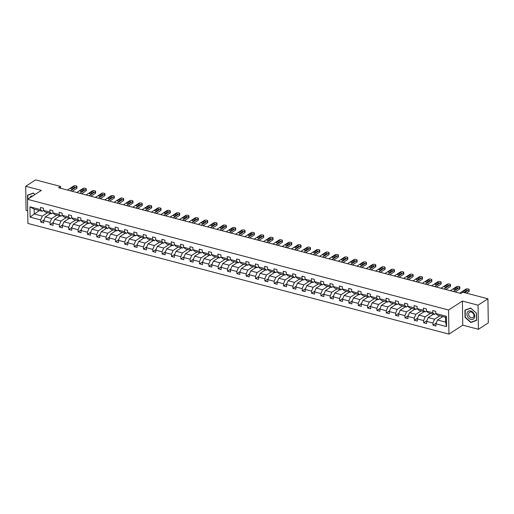 <?xml version="1.0" encoding="UTF-8"?>
<svg xmlns="http://www.w3.org/2000/svg" width="514" height="514" viewBox="0 0 514 514"><rect width="100%" height="100%" fill="white"/><g stroke="black" fill="none" stroke-linecap="round" stroke-linejoin="round"><path stroke-width="0.77" d="M478.425 329.288L478.046 305.181L462.388 301.063L462.767 325.176L478.425 329.288L488.3 322.908L487.921 298.795L462.928 292.228L460.949 293.5L58.596 187.732L60.568 186.46L35.575 179.887L25.7 186.274L26.079 210.38L27.705 210.811M462.767 325.176L448.94 334.113L27.904 223.436L27.525 199.323L448.561 310L448.94 334.113M478.046 305.181L487.921 298.795M442.83 316.592L437.549 320.004L445.625 322.13L446.525 326.602L435.93 323.814L435.962 325.998L432.968 325.208L436.232 323.1M437.549 320.004L435.93 323.814M433.488 314.138L428.207 317.549L434.555 319.22L432.936 323.03L432.968 325.208M432.936 323.03L426.588 321.359L426.626 323.544L423.632 322.753L426.89 320.646M424.153 311.683L418.865 315.095L425.213 316.765L423.6 320.569L423.632 322.753M423.6 320.569L417.252 318.905L417.284 321.089L414.29 320.299L417.554 318.192M414.811 309.229L409.529 312.64L415.877 314.305L414.258 318.115L414.29 320.299M414.258 318.115L407.91 316.451L407.949 318.629L404.955 317.845L408.212 315.737M405.475 306.768L400.188 310.186L406.535 311.85L404.916 315.66L404.955 317.845M404.916 315.66L398.575 313.996L398.607 316.174L395.613 315.39L398.877 313.283M396.133 304.314L390.852 307.732L397.2 309.396L395.581 313.206L395.613 315.39M395.581 313.206L389.233 311.535L389.271 313.72L386.277 312.936L389.535 310.829M386.791 301.859L381.51 305.277L387.858 306.942L386.239 310.752L386.277 312.936M386.239 310.752L379.897 309.081L379.93 311.266L376.935 310.482L380.199 308.374M377.456 299.405L372.175 302.817L378.516 304.487L376.903 308.297L376.935 310.482M376.903 308.297L370.555 306.627L370.594 308.811L367.6 308.027L370.857 305.92M368.114 296.951L362.833 300.362L369.18 302.033L367.561 305.843L367.6 308.027M367.561 305.843L361.22 304.172L361.252 306.357L358.258 305.573L361.522 303.466M358.778 294.496L353.497 297.908L359.839 299.578L358.226 303.388L358.258 305.573M358.226 303.388L351.878 301.718L351.91 303.902L348.922 303.112L352.18 301.005M349.436 292.042L344.155 295.454L350.503 297.124L348.884 300.934L348.922 303.112M348.884 300.934L342.542 299.264L342.575 301.448L339.581 300.658L342.844 298.55M340.101 289.588L334.82 292.999L341.161 294.67L339.548 298.48L339.581 300.658M339.548 298.48L333.2 296.809L333.233 298.994L330.239 298.204L333.502 296.096M330.759 287.133L325.478 290.545L331.826 292.215L330.206 296.019L330.239 298.204M330.206 296.019L323.859 294.355L323.897 296.539L320.903 295.749L324.161 293.642M321.423 284.679L316.136 288.091L322.484 289.755L320.871 293.565L320.903 295.749M320.871 293.565L314.523 291.901L314.555 294.079L311.561 293.295L314.825 291.187M312.082 282.218L306.8 285.636L313.148 287.3L311.529 291.11L311.561 293.295M311.529 291.11L305.181 289.446L305.22 291.624L302.226 290.84L305.483 288.733M302.746 279.764L297.458 283.182L303.806 284.846L302.187 288.656L302.226 290.84M302.187 288.656L295.846 286.992L295.878 289.17L292.884 288.386L296.148 286.279M293.404 277.309L288.123 280.728L294.471 282.392L292.851 286.202L292.884 288.386M292.851 286.202L286.504 284.531L286.542 286.716L283.548 285.932L286.806 283.824M284.062 274.855L278.781 278.267L285.129 279.937L283.51 283.747L283.548 285.932M283.51 283.747L277.168 282.077L277.2 284.261L274.206 283.477L277.47 281.37M274.727 272.401L269.445 275.812L275.787 277.483L274.174 281.293L274.206 283.477M274.174 281.293L267.826 279.622L267.865 281.807L264.871 281.023L268.128 278.916M265.385 269.946L260.103 273.358L266.451 275.029L264.832 278.839L264.871 281.023M264.832 278.839L258.491 277.168L258.523 279.353L255.529 278.562L258.793 276.455M256.049 267.492L250.768 270.904L257.109 272.574L255.497 276.384L255.529 278.562M255.497 276.384L249.149 274.714L249.181 276.898L246.193 276.108L249.451 274.001M246.707 265.038L241.426 268.449L247.774 270.12L246.155 273.93L246.193 276.108M246.155 273.93L239.813 272.259L239.845 274.444L236.851 273.654L240.115 271.546M237.372 262.583L232.09 265.995L238.432 267.666L236.819 271.469L236.851 273.654M236.819 271.469L230.471 269.805L230.503 271.99L227.509 271.199L230.773 269.092M228.03 260.129L222.748 263.541L229.096 265.205L227.477 269.015L227.509 271.199M227.477 269.015L221.129 267.351L221.168 269.535L218.174 268.745L221.431 266.637M218.694 257.668L213.413 261.086L219.754 262.75L218.142 266.56L218.174 268.745M218.142 266.56L211.794 264.896L211.826 267.074L208.832 266.291L212.096 264.183M209.352 255.214L204.071 258.632L210.419 260.296L208.8 264.106L208.832 266.291M208.8 264.106L202.452 262.442L202.49 264.62L199.496 263.836L202.754 261.729M200.017 252.759L194.729 256.178L201.077 257.842L199.464 261.652L199.496 263.836M199.464 261.652L193.116 259.981L193.148 262.166L190.154 261.382L193.418 259.274M190.675 250.305L185.393 253.717L191.741 255.387L190.122 259.197L190.154 261.382M190.122 259.197L183.774 257.527L183.813 259.711L180.819 258.928L184.076 256.82M181.333 247.851L176.051 251.262L182.399 252.933L180.78 256.743L180.819 258.928M180.78 256.743L174.439 255.072L174.471 257.257L171.477 256.473L174.741 254.366M171.997 245.396L166.716 248.808L173.057 250.479L171.445 254.289L171.477 256.473M171.445 254.289L165.097 252.618L165.135 254.803L162.141 254.012L165.399 251.905M162.655 242.942L157.374 246.354L163.722 248.024L162.103 251.834L162.141 254.012M162.103 251.834L155.761 250.164L155.793 252.348L152.799 251.558L156.063 249.451M153.32 240.488L148.038 243.899L154.38 245.57L152.767 249.38L152.799 251.558M152.767 249.38L146.419 247.709L146.451 249.894L143.464 249.104L146.721 246.996M143.978 238.033L138.696 241.445L145.044 243.116L143.425 246.919L143.464 249.104M143.425 246.919L137.084 245.255L137.116 247.44L134.122 246.649L137.386 244.542M134.642 235.579L129.361 238.991L135.702 240.661L134.09 244.465L134.122 246.649M134.09 244.465L127.742 242.801L127.774 244.985L124.78 244.195L128.044 242.088M125.3 233.118L120.019 236.536L126.367 238.2L124.748 242.01L124.78 244.195M124.748 242.01L118.4 240.346L118.438 242.524L115.444 241.741L118.702 239.633M115.965 230.664L110.683 234.082L117.025 235.746L115.412 239.556L115.444 241.741M115.412 239.556L109.064 237.892L109.097 240.07L106.102 239.286L109.366 237.179M106.623 228.21L101.342 231.628L107.689 233.292L106.07 237.102L106.102 239.286M106.07 237.102L99.722 235.431L99.761 237.616L96.767 236.832L100.024 234.725M97.287 225.755L92 229.167L98.347 230.837L96.735 234.647L96.767 236.832M96.735 234.647L90.387 232.977L90.419 235.161L87.425 234.378L90.689 232.27M87.945 223.301L82.664 226.713L89.012 228.383L87.393 232.193L87.425 234.378M87.393 232.193L81.045 230.523L81.084 232.707L78.089 231.923L81.347 229.816M78.61 220.847L73.322 224.258L79.67 225.929L78.051 229.739L78.089 231.923M78.051 229.739L71.709 228.068L71.742 230.253L68.748 229.462L72.011 227.361M69.268 218.392L63.987 221.804L70.328 223.474L68.715 227.284L68.748 229.462M68.715 227.284L62.367 225.614L62.406 227.798L59.412 227.008L62.669 224.901M59.926 215.938L54.645 219.349L60.993 221.02L59.373 224.83L59.412 227.008M59.373 224.83L53.032 223.16L53.064 225.344L50.07 224.554L53.334 222.446M50.59 213.483L45.309 216.895L51.651 218.566L50.038 222.376L50.07 224.554M50.038 222.376L43.69 220.705L43.722 222.89L40.734 222.099L43.992 219.992M39.514 210.573L34.232 213.985L42.315 216.111L40.696 219.915L40.734 222.099M40.696 219.915L30.101 217.133L29.941 206.834L40.535 209.622L40.503 207.438L43.497 208.228L43.529 210.406L49.877 212.076L49.839 209.892L52.833 210.682L52.871 212.867L59.213 214.531L59.181 212.346L62.175 213.137L62.207 215.321L68.555 216.985L68.516 214.801L71.51 215.591L71.549 217.775L77.89 219.439L77.858 217.261L80.852 218.045L80.884 220.23L87.232 221.894L87.194 219.716L90.188 220.5L90.226 222.684L96.568 224.355L96.536 222.17L99.53 222.954L99.562 225.138L105.91 226.809L105.878 224.624L108.865 225.408L108.904 227.593L115.245 229.263L115.213 227.079L118.207 227.863L118.239 230.047L124.587 231.718L124.555 229.533L127.549 230.323L127.581 232.501L133.929 234.172L133.891 231.987L136.885 232.778L136.917 234.956L143.265 236.626L143.233 234.442L146.227 235.232L146.259 237.41L152.607 239.081L152.568 236.896L155.562 237.686L155.594 239.871L161.942 241.535L161.91 239.351L164.904 240.141L164.936 242.325L171.284 243.989L171.246 241.811L174.24 242.595L174.278 244.78L180.62 246.444L180.587 244.266L183.582 245.049L183.614 247.234L189.962 248.904L189.923 246.72L192.917 247.504L192.956 249.688L199.297 251.359L199.265 249.174L202.259 249.958L202.291 252.143L208.639 253.813L208.607 251.629L211.595 252.413L211.633 254.597L217.975 256.268L217.942 254.083L220.936 254.867L220.969 257.051L227.316 258.722L227.284 256.537L230.278 257.328L230.311 259.506L236.658 261.176L236.62 258.992L239.614 259.782L239.646 261.96L245.994 263.631L245.962 261.446L248.956 262.236L248.988 264.421L255.336 266.085L255.297 263.9L258.291 264.691L258.324 266.875L264.671 268.539L264.639 266.361L267.633 267.145L267.666 269.33L274.013 270.994L273.975 268.816L276.969 269.599L277.007 271.784L283.349 273.448L283.317 271.27L286.311 272.054L286.343 274.238L292.691 275.909L292.652 273.724L295.646 274.508L295.685 276.693L302.026 278.363L301.994 276.179L304.988 276.962L305.02 279.147L311.368 280.817L311.336 278.633L314.324 279.417L314.362 281.601L320.704 283.272L320.672 281.087L323.666 281.878L323.698 284.056L330.046 285.726L330.014 283.542L333.001 284.332L333.04 286.51L339.381 288.181L339.349 285.996L342.343 286.786L342.375 288.971L348.723 290.635L348.691 288.45L351.685 289.241L351.717 291.425L358.065 293.089L358.027 290.905L361.021 291.695L361.053 293.879L367.401 295.544L367.369 293.365L370.363 294.149L370.395 296.334L376.743 297.998L376.704 295.82L379.698 296.604L379.737 298.788L386.078 300.459L386.046 298.274L389.04 299.058L389.072 301.243L395.42 302.913L395.382 300.729L398.376 301.512L398.414 303.697L404.756 305.367L404.724 303.183L407.718 303.967L407.75 306.151L414.098 307.822L414.066 305.637L417.053 306.428L417.092 308.606L423.433 310.276L423.401 308.092L426.395 308.882L426.427 311.06L432.775 312.73L432.743 310.546L435.731 311.336L435.769 313.521L446.364 316.303L446.525 326.602M426.427 311.06L428.13 312.724L434.478 314.395L435.795 313.546M434.478 314.395L432.775 312.73M439.836 315.802L434.555 319.22M428.207 317.549L426.588 321.359M417.092 308.606L418.794 310.27L425.136 311.94L426.453 311.086M425.136 311.94L423.433 310.276M430.494 313.347L425.213 316.765M418.865 315.095L417.252 318.905M407.75 306.151L409.452 307.815L415.8 309.486L417.117 308.631M415.8 309.486L414.098 307.822M421.159 310.893L415.877 314.305M409.529 312.64L407.91 316.451M398.414 303.697L400.117 305.361L406.458 307.031L407.775 306.177M406.458 307.031L404.756 305.367M411.817 308.439L406.535 311.85M400.188 310.186L398.575 313.996M389.072 301.243L390.775 302.907L397.123 304.577L398.44 303.723M397.123 304.577L395.42 302.913M402.481 305.984L397.2 309.396M390.852 307.732L389.233 311.535M379.737 298.788L381.439 300.452L387.781 302.123L389.098 301.268M387.781 302.123L386.078 300.459M393.139 303.53L387.858 306.942M381.51 305.277L379.897 309.081M370.395 296.334L372.097 297.998L378.445 299.668L379.762 298.814M378.445 299.668L376.743 297.998M383.804 301.075L378.516 304.487M372.175 302.817L370.555 306.627M361.053 293.879L362.755 295.544L369.103 297.208L370.421 296.36M369.103 297.208L367.401 295.544M374.462 298.621L369.18 302.033M362.833 300.362L361.22 304.172M351.717 291.425L353.42 293.089L359.768 294.753L361.085 293.905M359.768 294.753L358.065 293.089M365.12 296.167L359.839 299.578M353.497 297.908L351.878 301.718M342.375 288.971L344.078 290.635L350.426 292.299L351.743 291.451M350.426 292.299L348.723 290.635M355.784 293.706L350.503 297.124M344.155 295.454L342.542 299.264M333.04 286.51L334.743 288.174L341.084 289.845L342.408 288.996M341.084 289.845L339.381 288.181M346.442 291.252L341.161 294.67M334.82 292.999L333.2 296.809M323.698 284.056L325.401 285.72L331.748 287.39L333.066 286.542M331.748 287.39L330.046 285.726M337.107 288.797L331.826 292.215M325.478 290.545L323.859 294.355M314.362 281.601L316.065 283.265L322.406 284.936L323.724 284.081M322.406 284.936L320.704 283.272M327.765 286.343L322.484 289.755M316.136 288.091L314.523 291.901M305.02 279.147L306.723 280.811L313.071 282.482L314.388 281.627M313.071 282.482L311.368 280.817M318.429 283.889L313.148 287.3M306.8 285.636L305.181 289.446M295.685 276.693L297.388 278.357L303.729 280.027L305.046 279.173M303.729 280.027L302.026 278.363M309.087 281.434L303.806 284.846M297.458 283.182L295.846 286.992M286.343 274.238L288.046 275.902L294.393 277.573L295.711 276.718M294.393 277.573L292.691 275.909M299.752 278.98L294.471 282.392M288.123 280.728L286.504 284.531M277.007 271.784L278.71 273.448L285.052 275.118L286.369 274.264M285.052 275.118L283.349 273.448M290.41 276.526L285.129 279.937M278.781 278.267L277.168 282.077M267.666 269.33L269.368 270.994L275.716 272.658L277.033 271.81M275.716 272.658L274.013 270.994M281.074 274.071L275.787 277.483M269.445 275.812L267.826 279.622M258.324 266.875L260.026 268.539L266.374 270.203L267.691 269.355M266.374 270.203L264.671 268.539M271.733 271.617L266.451 275.029M260.103 273.358L258.491 277.168M248.988 264.421L250.691 266.085L257.039 267.749L258.356 266.901M257.039 267.749L255.336 266.085M262.391 269.156L257.109 272.574M250.768 270.904L249.149 274.714M239.646 261.96L241.349 263.631L247.697 265.295L249.014 264.447M247.697 265.295L245.994 263.631M253.055 266.702L247.774 270.12M241.426 268.449L239.813 272.259M230.311 259.506L232.013 261.17L238.355 262.84L239.678 261.992M238.355 262.84L236.658 261.176M243.713 264.247L238.432 267.666M232.09 265.995L230.471 269.805M220.969 257.051L222.671 258.715L229.019 260.386L230.336 259.531M229.019 260.386L227.316 258.722M234.378 261.793L229.096 265.205M222.748 263.541L221.129 267.351M211.633 254.597L213.336 256.261L219.677 257.932L220.994 257.077M219.677 257.932L217.975 256.268M225.036 259.339L219.754 262.75M213.413 261.086L211.794 264.896M202.291 252.143L203.994 253.807L210.342 255.477L211.659 254.623M210.342 255.477L208.639 253.813M215.7 256.884L210.419 260.296M204.071 258.632L202.452 262.442M192.956 249.688L194.658 251.352L201 253.023L202.317 252.168M201 253.023L199.297 251.359M206.358 254.43L201.077 257.842M194.729 256.178L193.116 259.981M183.614 247.234L185.316 248.898L191.664 250.569L192.981 249.714M191.664 250.569L189.962 248.904M197.023 251.976L191.741 255.387M185.393 253.717L183.774 257.527M174.278 244.78L175.981 246.444L182.322 248.108L183.639 247.26M182.322 248.108L180.62 246.444M187.681 249.521L182.399 252.933M176.051 251.262L174.439 255.072M164.936 242.325L166.639 243.989L172.987 245.653L174.304 244.805M172.987 245.653L171.284 243.989M178.345 247.067L173.057 250.479M166.716 248.808L165.097 252.618M155.594 239.871L157.297 241.535L163.645 243.199L164.962 242.351M163.645 243.199L161.942 241.535M169.003 244.606L163.722 248.024M157.374 246.354L155.761 250.164M146.259 237.41L147.961 239.081L154.309 240.745L155.626 239.897M154.309 240.745L152.607 239.081M159.668 242.152L154.38 245.57M148.038 243.899L146.419 247.709M136.917 234.956L138.619 236.62L144.967 238.29L146.284 237.442M144.967 238.29L143.265 236.626M150.326 239.697L145.044 243.116M138.696 241.445L137.084 245.255M127.581 232.501L129.284 234.166L135.625 235.836L136.949 234.982M135.625 235.836L133.929 234.172M140.984 237.243L135.702 240.661M129.361 238.991L127.742 242.801M118.239 230.047L119.942 231.711L126.29 233.382L127.607 232.527M126.29 233.382L124.587 231.718M131.648 234.789L126.367 238.2M120.019 236.536L118.4 240.346M108.904 227.593L110.606 229.257L116.948 230.927L118.265 230.073M116.948 230.927L115.245 229.263M122.306 232.334L117.025 235.746M110.683 234.082L109.064 237.892M99.562 225.138L101.264 226.802L107.612 228.473L108.929 227.618M107.612 228.473L105.91 226.809M112.971 229.88L107.689 233.292M101.342 231.628L99.722 235.431M90.226 222.684L91.929 224.348L98.27 226.019L99.587 225.164M98.27 226.019L96.568 224.355M103.629 227.426L98.347 230.837M92 229.167L90.387 232.977M80.884 220.23L82.587 221.894L88.935 223.558L90.252 222.71M88.935 223.558L87.232 221.894M94.293 224.971L89.012 228.383M82.664 226.713L81.045 230.523M71.549 217.775L73.251 219.439L79.593 221.104L80.91 220.255M79.593 221.104L77.89 219.439M84.951 222.517L79.67 225.929M73.322 224.258L71.709 228.068M62.207 215.321L63.909 216.985L70.257 218.649L71.575 217.801M70.257 218.649L68.555 216.985M75.616 220.063L70.328 223.474M63.987 221.804L62.367 225.614M52.871 212.867L54.568 214.531L60.915 216.195L62.233 215.347M60.915 216.195L59.213 214.531M66.274 217.602L60.993 221.02M54.645 219.349L53.032 223.16M43.529 210.406L45.232 212.07L51.58 213.74L52.897 212.892M51.58 213.74L49.877 212.076M56.938 215.148L51.651 218.566M45.309 216.895L43.69 220.705M29.941 206.834L34.155 209.159L42.238 211.286L43.555 210.432M42.238 211.286L40.535 209.622M462.388 301.063L448.561 310M27.525 199.323L41.358 190.386L25.7 186.274M60.601 188.259L60.568 186.46M445.625 322.13L445.554 317.305L437.472 315.185L435.769 313.521M47.596 212.693L42.315 216.111M34.155 209.159L34.232 213.985L30.101 217.133M446.364 316.303L445.554 317.305M34.952 194.523L33.256 193.033L27.538 195.147L27.602 199.271M464.913 310.122L465.029 317.382L470.863 322.529L476.587 320.415L476.472 313.154L470.638 308.008L464.913 310.122M471.762 321.95L470.863 322.529M67.405 190.052L73.695 185.984A1.433 0.598 -0.9 0 1 75.686 185.792L76.284 185.946A1.433 0.598 -0.9 0 1 76.927 186.434A1.433 0.598 -0.9 0 1 76.689 186.775L70.399 190.835M72.211 191.311L76.715 188.4L76.689 186.775M72.815 187.045A1.15 0.482 179.1 0 1 74.1 186.833A1.15 0.482 179.1 0 1 74.922 187.282A1.15 0.482 179.1 0 1 74.729 187.552L72.834 188.773A1.15 0.482 179.1 0 1 71.549 188.985A1.15 0.482 179.1 0 1 70.726 188.542A1.15 0.482 179.1 0 1 70.919 188.272L72.815 187.045L72.84 188.677A1.15 0.482 179.1 0 1 73.232 188.516M72.442 188.934L72.84 188.677M76.927 186.434L76.952 188.066A1.433 0.598 179.1 0 1 76.715 188.4M76.747 192.506L83.037 188.439A1.433 0.598 -0.9 0 1 85.022 188.246L85.626 188.4A1.433 0.598 -0.9 0 1 86.268 188.889A1.433 0.598 -0.9 0 1 86.031 189.229L79.741 193.29M81.553 193.772L86.056 190.855L86.031 189.229M82.15 189.499A1.15 0.482 179.1 0 1 83.435 189.287A1.15 0.482 179.1 0 1 84.257 189.737A1.15 0.482 179.1 0 1 84.071 190.007L82.169 191.234A1.15 0.482 179.1 0 1 80.891 191.446A1.15 0.482 179.1 0 1 80.068 190.996A1.15 0.482 179.1 0 1 80.255 190.726L82.15 189.499L82.176 191.131A1.15 0.482 179.1 0 1 82.574 190.97M81.777 191.388L82.176 191.131M86.268 188.889L86.294 190.521A1.433 0.598 179.1 0 1 86.056 190.855M86.082 194.96L92.379 190.893A1.433 0.598 -0.9 0 1 94.364 190.7L94.962 190.855A1.433 0.598 -0.9 0 1 95.604 191.343A1.433 0.598 -0.9 0 1 95.366 191.683L89.076 195.75M90.888 196.226L95.392 193.309L95.366 191.683M91.492 191.953A1.15 0.482 179.1 0 1 92.777 191.741A1.15 0.482 179.1 0 1 93.599 192.191A1.15 0.482 179.1 0 1 93.407 192.461L91.511 193.688A1.15 0.482 179.1 0 1 90.226 193.9A1.15 0.482 179.1 0 1 89.404 193.45A1.15 0.482 179.1 0 1 89.597 193.18L91.492 191.953L91.518 193.585A1.15 0.482 179.1 0 1 91.91 193.425M91.119 193.842L91.518 193.585M95.604 191.343L95.63 192.975A1.433 0.598 179.1 0 1 95.392 193.309M32.819 195.905A4.665 3.521 -122.9 0 0 30.05 197.241A4.665 3.521 -122.9 0 0 29.754 197.884M27.859 199.111L27.801 195.256L33.339 193.206L34.881 194.568M28.54 194.774L27.801 195.256M467.425 312.216A4.665 3.521 -122.9 0 0 468.941 318.372A4.665 3.521 -122.9 0 0 474.229 318.224A4.665 3.521 -122.9 0 0 472.719 312.062A4.665 3.521 -122.9 0 0 467.425 312.216M468.967 312.859A3.193 2.409 -122.9 0 0 469.61 316.675A3.193 2.409 -122.9 0 0 473.028 317.594A3.193 2.409 -122.9 0 0 473.625 316.971A3.193 2.409 -122.9 0 0 472.983 313.154A3.193 2.409 -122.9 0 0 469.565 312.236A3.193 2.409 -122.9 0 0 468.967 312.859M476.369 313.174L476.484 320.209L470.94 322.252L465.286 317.267L465.176 310.231L470.721 308.182L476.439 313.129M465.915 309.749L465.176 310.231M95.424 197.415L101.714 193.348A1.433 0.598 -0.9 0 1 103.7 193.155L104.303 193.309A1.433 0.598 -0.9 0 1 104.946 193.797A1.433 0.598 -0.9 0 1 104.708 194.138L98.418 198.205M100.23 198.68L104.734 195.77L104.708 194.138M100.834 194.414A1.15 0.482 179.1 0 1 102.113 194.202A1.15 0.482 179.1 0 1 102.935 194.645A1.15 0.482 179.1 0 1 102.749 194.915L100.853 196.142A1.15 0.482 179.1 0 1 99.568 196.354A1.15 0.482 179.1 0 1 98.746 195.905A1.15 0.482 179.1 0 1 98.932 195.635L100.834 194.414L100.86 196.04A1.15 0.482 179.1 0 1 101.252 195.879M100.455 196.297L100.86 196.04M104.946 193.797L104.972 195.429A1.433 0.598 179.1 0 1 104.734 195.77M104.766 199.869L111.056 195.808A1.433 0.598 -0.9 0 1 113.041 195.609L113.639 195.77A1.433 0.598 -0.9 0 1 114.281 196.258A1.433 0.598 -0.9 0 1 114.05 196.592L107.754 200.659M109.566 201.135L114.076 198.224L114.05 196.592M110.169 196.868A1.15 0.482 179.1 0 1 111.454 196.656A1.15 0.482 179.1 0 1 112.277 197.1A1.15 0.482 179.1 0 1 112.084 197.37L110.189 198.597A1.15 0.482 179.1 0 1 108.904 198.809A1.15 0.482 179.1 0 1 108.081 198.359A1.15 0.482 179.1 0 1 108.274 198.089L110.169 196.868L110.195 198.494A1.15 0.482 179.1 0 1 110.587 198.34M109.797 198.757L110.195 198.494M114.281 196.258L114.307 197.884A1.433 0.598 179.1 0 1 114.076 198.224M114.102 202.323L120.392 198.263A1.433 0.598 -0.9 0 1 122.383 198.063L122.981 198.224A1.433 0.598 -0.9 0 1 123.623 198.712A1.433 0.598 -0.9 0 1 123.386 199.047L117.096 203.114M118.907 203.589L123.411 200.678L123.386 199.047M119.511 199.323A1.15 0.482 179.1 0 1 120.796 199.111A1.15 0.482 179.1 0 1 121.612 199.554A1.15 0.482 179.1 0 1 121.426 199.824L119.531 201.051A1.15 0.482 179.1 0 1 118.246 201.263A1.15 0.482 179.1 0 1 117.423 200.82A1.15 0.482 179.1 0 1 117.616 200.55L119.511 199.323L119.537 200.948A1.15 0.482 179.1 0 1 119.929 200.794M119.132 201.212L119.537 200.948M123.623 198.712L123.649 200.338A1.433 0.598 179.1 0 1 123.411 200.678M123.444 204.778L129.734 200.717A1.433 0.598 -0.9 0 1 131.719 200.518L132.316 200.678A1.433 0.598 -0.9 0 1 132.965 201.167A1.433 0.598 -0.9 0 1 132.728 201.501L126.438 205.568M128.243 206.043L132.753 203.133L132.728 201.501M128.847 201.777A1.15 0.482 179.1 0 1 130.132 201.565A1.15 0.482 179.1 0 1 130.954 202.008A1.15 0.482 179.1 0 1 130.762 202.278L128.866 203.505A1.15 0.482 179.1 0 1 127.581 203.717A1.15 0.482 179.1 0 1 126.765 203.274A1.15 0.482 179.1 0 1 126.952 203.004L128.847 201.777L128.873 203.403A1.15 0.482 179.1 0 1 129.271 203.248M128.474 203.666L128.873 203.403M132.965 201.167L132.991 202.792A1.433 0.598 179.1 0 1 132.753 203.133M132.779 207.238L139.069 203.171A1.433 0.598 -0.9 0 1 141.061 202.972L141.658 203.133A1.433 0.598 -0.9 0 1 142.301 203.621A1.433 0.598 -0.9 0 1 142.063 203.955L135.773 208.022M137.585 208.498L142.089 205.587L142.063 203.955M138.189 204.231A1.15 0.482 179.1 0 1 139.474 204.019A1.15 0.482 179.1 0 1 140.29 204.463A1.15 0.482 179.1 0 1 140.104 204.733L138.208 205.96A1.15 0.482 179.1 0 1 136.923 206.172A1.15 0.482 179.1 0 1 136.101 205.728A1.15 0.482 179.1 0 1 136.294 205.459L138.189 204.231L138.215 205.863A1.15 0.482 179.1 0 1 138.607 205.703M137.81 206.12L138.215 205.863M142.301 203.621L142.327 205.247A1.433 0.598 179.1 0 1 142.089 205.587M142.121 209.693L148.411 205.626A1.433 0.598 -0.9 0 1 150.396 205.427L150.994 205.587A1.433 0.598 -0.9 0 1 151.643 206.075A1.433 0.598 -0.9 0 1 151.405 206.41L145.115 210.477M146.92 210.952L151.431 208.041L151.405 206.41M147.524 206.686A1.15 0.482 179.1 0 1 148.809 206.474A1.15 0.482 179.1 0 1 149.632 206.917A1.15 0.482 179.1 0 1 149.439 207.187L147.544 208.414A1.15 0.482 179.1 0 1 146.259 208.626A1.15 0.482 179.1 0 1 145.443 208.183A1.15 0.482 179.1 0 1 145.629 207.913L147.524 206.686L147.55 208.318A1.15 0.482 179.1 0 1 147.948 208.157M147.152 208.575L147.55 208.318M151.643 206.075L151.669 207.701A1.433 0.598 179.1 0 1 151.431 208.041M151.457 212.147L157.747 208.08A1.433 0.598 -0.9 0 1 159.738 207.887L160.336 208.041A1.433 0.598 -0.9 0 1 160.978 208.53A1.433 0.598 -0.9 0 1 160.741 208.87L154.451 212.931M156.262 213.406L160.766 210.496L160.741 208.87M156.866 209.14A1.15 0.482 179.1 0 1 158.151 208.928A1.15 0.482 179.1 0 1 158.974 209.378A1.15 0.482 179.1 0 1 158.781 209.648L156.886 210.868A1.15 0.482 179.1 0 1 155.601 211.081A1.15 0.482 179.1 0 1 154.778 210.637A1.15 0.482 179.1 0 1 154.971 210.367L156.866 209.14L156.892 210.772A1.15 0.482 179.1 0 1 157.284 210.612M156.494 211.029L156.892 210.772M160.978 208.53L161.004 210.162A1.433 0.598 179.1 0 1 160.766 210.496M160.798 214.601L167.089 210.534A1.433 0.598 -0.9 0 1 169.074 210.342L169.671 210.496A1.433 0.598 -0.9 0 1 170.32 210.984A1.433 0.598 -0.9 0 1 170.083 211.325L163.793 215.385M165.598 215.861L170.108 212.95L170.083 211.325M166.202 211.595A1.15 0.482 179.1 0 1 167.487 211.382A1.15 0.482 179.1 0 1 168.309 211.832A1.15 0.482 179.1 0 1 168.123 212.102L166.221 213.323A1.15 0.482 179.1 0 1 164.943 213.535A1.15 0.482 179.1 0 1 164.12 213.092A1.15 0.482 179.1 0 1 164.307 212.822L166.202 211.595L166.228 213.226A1.15 0.482 179.1 0 1 166.626 213.066M165.829 213.483L166.228 213.226M170.32 210.984L170.346 212.616A1.433 0.598 179.1 0 1 170.108 212.95M170.134 217.056L176.424 212.989A1.433 0.598 -0.9 0 1 178.416 212.796L179.013 212.95A1.433 0.598 -0.9 0 1 179.656 213.438A1.433 0.598 -0.9 0 1 179.418 213.779L173.128 217.84M174.94 218.321L179.444 215.405L179.418 213.779M175.544 214.049A1.15 0.482 179.1 0 1 176.829 213.837A1.15 0.482 179.1 0 1 177.651 214.287A1.15 0.482 179.1 0 1 177.458 214.556L175.563 215.784A1.15 0.482 179.1 0 1 174.278 215.996A1.15 0.482 179.1 0 1 173.456 215.546A1.15 0.482 179.1 0 1 173.648 215.276L175.544 214.049L175.57 215.681A1.15 0.482 179.1 0 1 175.961 215.52M175.171 215.938L175.57 215.681M179.656 213.438L179.682 215.07A1.433 0.598 179.1 0 1 179.444 215.405M179.476 219.51L185.766 215.443A1.433 0.598 -0.9 0 1 187.751 215.25L188.355 215.405A1.433 0.598 -0.9 0 1 188.998 215.893A1.433 0.598 -0.9 0 1 188.76 216.233L182.47 220.3M184.282 220.776L188.786 217.859L188.76 216.233M184.879 216.503A1.15 0.482 179.1 0 1 186.164 216.291A1.15 0.482 179.1 0 1 186.987 216.741A1.15 0.482 179.1 0 1 186.8 217.011L184.899 218.238A1.15 0.482 179.1 0 1 183.62 218.45A1.15 0.482 179.1 0 1 182.798 218A1.15 0.482 179.1 0 1 182.984 217.73L184.879 216.503L184.905 218.135A1.15 0.482 179.1 0 1 185.303 217.975M184.507 218.392L184.905 218.135M188.998 215.893L189.023 217.525A1.433 0.598 179.1 0 1 188.786 217.859M188.811 221.964L195.108 217.897A1.433 0.598 -0.9 0 1 197.093 217.705L197.691 217.859A1.433 0.598 -0.9 0 1 198.333 218.347A1.433 0.598 -0.9 0 1 198.096 218.688L191.806 222.755M193.617 223.23L198.121 220.313L198.096 218.688M194.221 218.964A1.15 0.482 179.1 0 1 195.506 218.752A1.15 0.482 179.1 0 1 196.329 219.195A1.15 0.482 179.1 0 1 196.136 219.465L194.241 220.692A1.15 0.482 179.1 0 1 192.956 220.904A1.15 0.482 179.1 0 1 192.133 220.455A1.15 0.482 179.1 0 1 192.326 220.185L194.221 218.964L194.247 220.59A1.15 0.482 179.1 0 1 194.639 220.429M193.849 220.847L194.247 220.59M198.333 218.347L198.359 219.979A1.433 0.598 179.1 0 1 198.121 220.313M198.153 224.419L204.443 220.358A1.433 0.598 -0.9 0 1 206.429 220.159L207.033 220.32A1.433 0.598 -0.9 0 1 207.675 220.808A1.433 0.598 -0.9 0 1 207.438 221.142L201.147 225.209M202.959 225.685L207.463 222.774L207.438 221.142M203.563 221.418A1.15 0.482 179.1 0 1 204.842 221.206A1.15 0.482 179.1 0 1 205.664 221.65A1.15 0.482 179.1 0 1 205.478 221.919L203.583 223.147A1.15 0.482 179.1 0 1 202.298 223.359A1.15 0.482 179.1 0 1 201.475 222.909A1.15 0.482 179.1 0 1 201.661 222.639L203.563 221.418L203.589 223.044A1.15 0.482 179.1 0 1 203.981 222.89M203.184 223.301L203.589 223.044M207.675 220.808L207.701 222.433A1.433 0.598 179.1 0 1 207.463 222.774M207.495 226.873L213.785 222.813A1.433 0.598 -0.9 0 1 215.771 222.613L216.368 222.774A1.433 0.598 -0.9 0 1 217.011 223.262A1.433 0.598 -0.9 0 1 216.779 223.596L210.483 227.663M212.295 228.139L216.799 225.228L216.779 223.596M212.899 223.873A1.15 0.482 179.1 0 1 214.184 223.661A1.15 0.482 179.1 0 1 215.006 224.104A1.15 0.482 179.1 0 1 214.813 224.374L212.918 225.601A1.15 0.482 179.1 0 1 211.633 225.813A1.15 0.482 179.1 0 1 210.811 225.37A1.15 0.482 179.1 0 1 211.003 225.1L212.899 223.873L212.924 225.498A1.15 0.482 179.1 0 1 213.316 225.344M212.526 225.762L212.924 225.498M217.011 223.262L217.036 224.888A1.433 0.598 179.1 0 1 216.799 225.228M216.831 229.328L223.121 225.267A1.433 0.598 -0.9 0 1 225.113 225.068L225.71 225.228A1.433 0.598 -0.9 0 1 226.353 225.717A1.433 0.598 -0.9 0 1 226.115 226.051L219.825 230.118M221.637 230.593L226.141 227.683L226.115 226.051M222.241 226.327A1.15 0.482 179.1 0 1 223.526 226.115A1.15 0.482 179.1 0 1 224.342 226.558A1.15 0.482 179.1 0 1 224.155 226.828L222.26 228.055A1.15 0.482 179.1 0 1 220.975 228.267A1.15 0.482 179.1 0 1 220.153 227.824A1.15 0.482 179.1 0 1 220.339 227.554L222.241 226.327L222.266 227.953A1.15 0.482 179.1 0 1 222.658 227.798M221.862 228.216L222.266 227.953M226.353 225.717L226.378 227.342A1.433 0.598 179.1 0 1 226.141 227.683M226.173 231.788L232.463 227.721A1.433 0.598 -0.9 0 1 234.448 227.522L235.046 227.683A1.433 0.598 -0.9 0 1 235.695 228.171A1.433 0.598 -0.9 0 1 235.457 228.505L229.167 232.572M230.972 233.048L235.483 230.137L235.457 228.505M231.576 228.781A1.15 0.482 179.1 0 1 232.861 228.569A1.15 0.482 179.1 0 1 233.684 229.013A1.15 0.482 179.1 0 1 233.491 229.283L231.596 230.51A1.15 0.482 179.1 0 1 230.311 230.722A1.15 0.482 179.1 0 1 229.488 230.278A1.15 0.482 179.1 0 1 229.681 230.009L231.576 228.781L231.602 230.413A1.15 0.482 179.1 0 1 232 230.253M231.204 230.67L231.602 230.413M235.695 228.171L235.72 229.797A1.433 0.598 179.1 0 1 235.483 230.137M235.508 234.243L241.798 230.176A1.433 0.598 -0.9 0 1 243.79 229.976L244.388 230.137A1.433 0.598 -0.9 0 1 245.03 230.625A1.433 0.598 -0.9 0 1 244.792 230.959L238.502 235.026M240.314 235.502L244.818 232.591L244.792 230.959M240.918 231.236A1.15 0.482 179.1 0 1 242.203 231.024A1.15 0.482 179.1 0 1 243.019 231.467A1.15 0.482 179.1 0 1 242.833 231.737L240.937 232.964A1.15 0.482 179.1 0 1 239.652 233.176A1.15 0.482 179.1 0 1 238.83 232.733A1.15 0.482 179.1 0 1 239.023 232.463L240.918 231.236L240.944 232.868A1.15 0.482 179.1 0 1 241.336 232.707M240.539 233.125L240.944 232.868M245.03 230.625L245.056 232.251A1.433 0.598 179.1 0 1 244.818 232.591M244.85 236.697L251.14 232.63A1.433 0.598 -0.9 0 1 253.126 232.437L253.723 232.591A1.433 0.598 -0.9 0 1 254.372 233.08A1.433 0.598 -0.9 0 1 254.134 233.42L247.844 237.481M249.65 237.956L254.16 235.046L254.134 233.42M250.254 233.69A1.15 0.482 179.1 0 1 251.539 233.478A1.15 0.482 179.1 0 1 252.361 233.928A1.15 0.482 179.1 0 1 252.168 234.198L250.273 235.418A1.15 0.482 179.1 0 1 248.988 235.63A1.15 0.482 179.1 0 1 248.172 235.187A1.15 0.482 179.1 0 1 248.358 234.917L250.254 233.69L250.279 235.322A1.15 0.482 179.1 0 1 250.678 235.161M249.881 235.579L250.279 235.322M254.372 233.08L254.398 234.712A1.433 0.598 179.1 0 1 254.16 235.046M254.186 239.151L260.476 235.084A1.433 0.598 -0.9 0 1 262.468 234.892L263.065 235.046A1.433 0.598 -0.9 0 1 263.708 235.534A1.433 0.598 -0.9 0 1 263.47 235.875L257.18 239.935M258.992 240.411L263.496 237.5L263.47 235.875M259.596 236.144A1.15 0.482 179.1 0 1 260.881 235.932A1.15 0.482 179.1 0 1 261.703 236.382A1.15 0.482 179.1 0 1 261.51 236.652L259.615 237.873A1.15 0.482 179.1 0 1 258.33 238.085A1.15 0.482 179.1 0 1 257.508 237.641A1.15 0.482 179.1 0 1 257.7 237.372L259.596 236.144L259.621 237.776A1.15 0.482 179.1 0 1 260.013 237.616M259.217 238.033L259.621 237.776M263.708 235.534L263.733 237.166A1.433 0.598 179.1 0 1 263.496 237.5M263.528 241.606L269.818 237.539A1.433 0.598 -0.9 0 1 271.803 237.346L272.401 237.5A1.433 0.598 -0.9 0 1 273.05 237.988A1.433 0.598 -0.9 0 1 272.812 238.329L266.522 242.39M268.327 242.865L272.838 239.954L272.812 238.329M268.931 238.599A1.15 0.482 179.1 0 1 270.216 238.387A1.15 0.482 179.1 0 1 271.039 238.837A1.15 0.482 179.1 0 1 270.852 239.106L268.95 240.327A1.15 0.482 179.1 0 1 267.666 240.546A1.15 0.482 179.1 0 1 266.85 240.096A1.15 0.482 179.1 0 1 267.036 239.826L268.931 238.599L268.957 240.231A1.15 0.482 179.1 0 1 269.355 240.07M268.559 240.488L268.957 240.231M273.05 237.988L273.075 239.62A1.433 0.598 179.1 0 1 272.838 239.954M272.863 244.06L279.153 239.993A1.433 0.598 -0.9 0 1 281.145 239.8L281.743 239.954A1.433 0.598 -0.9 0 1 282.385 240.443A1.433 0.598 -0.9 0 1 282.147 240.783L275.857 244.85M277.669 245.326L282.173 242.409L282.147 240.783M278.273 241.053A1.15 0.482 179.1 0 1 279.558 240.841A1.15 0.482 179.1 0 1 280.381 241.291A1.15 0.482 179.1 0 1 280.188 241.561L278.292 242.788A1.15 0.482 179.1 0 1 277.007 243A1.15 0.482 179.1 0 1 276.185 242.55A1.15 0.482 179.1 0 1 276.378 242.28L278.273 241.053L278.299 242.685A1.15 0.482 179.1 0 1 278.691 242.524M277.901 242.942L278.299 242.685M282.385 240.443L282.411 242.075A1.433 0.598 179.1 0 1 282.173 242.409M282.205 246.514L288.495 242.447A1.433 0.598 -0.9 0 1 290.481 242.255L291.078 242.409A1.433 0.598 -0.9 0 1 291.727 242.897A1.433 0.598 -0.9 0 1 291.489 243.238L285.199 247.305M287.011 247.78L291.515 244.863L291.489 243.238M287.609 243.514A1.15 0.482 179.1 0 1 288.894 243.302A1.15 0.482 179.1 0 1 289.716 243.745A1.15 0.482 179.1 0 1 289.53 244.015L287.628 245.242A1.15 0.482 179.1 0 1 286.349 245.454A1.15 0.482 179.1 0 1 285.527 245.005A1.15 0.482 179.1 0 1 285.713 244.735L287.609 243.514L287.634 245.139A1.15 0.482 179.1 0 1 288.033 244.979M287.236 245.396L287.634 245.139M291.727 242.897L291.753 244.529A1.433 0.598 179.1 0 1 291.515 244.863M291.541 248.969L297.837 244.908A1.433 0.598 -0.9 0 1 299.823 244.709L300.42 244.87A1.433 0.598 -0.9 0 1 301.063 245.358A1.433 0.598 -0.9 0 1 300.825 245.692L294.535 249.759M296.347 250.234L300.851 247.324L300.825 245.692M296.951 245.968A1.15 0.482 179.1 0 1 298.236 245.756A1.15 0.482 179.1 0 1 299.058 246.2A1.15 0.482 179.1 0 1 298.865 246.469L296.97 247.697A1.15 0.482 179.1 0 1 295.685 247.909A1.15 0.482 179.1 0 1 294.863 247.459A1.15 0.482 179.1 0 1 295.055 247.189L296.951 245.968L296.976 247.594A1.15 0.482 179.1 0 1 297.368 247.433M296.578 247.851L296.976 247.594M301.063 245.358L301.088 246.983A1.433 0.598 179.1 0 1 300.851 247.324M300.883 251.423L307.173 247.362A1.433 0.598 -0.9 0 1 309.158 247.163L309.762 247.324A1.433 0.598 -0.9 0 1 310.405 247.812A1.433 0.598 -0.9 0 1 310.167 248.146L303.877 252.213M305.689 252.689L310.193 249.778L310.167 248.146M306.293 248.423A1.15 0.482 179.1 0 1 307.571 248.211A1.15 0.482 179.1 0 1 308.394 248.654A1.15 0.482 179.1 0 1 308.207 248.924L306.312 250.151A1.15 0.482 179.1 0 1 305.027 250.363A1.15 0.482 179.1 0 1 304.204 249.913A1.15 0.482 179.1 0 1 304.391 249.643L306.293 248.423L306.318 250.048A1.15 0.482 179.1 0 1 306.71 249.894M305.914 250.312L306.318 250.048M310.405 247.812L310.43 249.438A1.433 0.598 179.1 0 1 310.193 249.778M310.225 253.877L316.515 249.817A1.433 0.598 -0.9 0 1 318.5 249.618L319.098 249.778A1.433 0.598 -0.9 0 1 319.74 250.267A1.433 0.598 -0.9 0 1 319.502 250.601L313.212 254.668M315.024 255.143L319.528 252.233L319.502 250.601M315.628 250.877A1.15 0.482 179.1 0 1 316.913 250.665A1.15 0.482 179.1 0 1 317.736 251.108A1.15 0.482 179.1 0 1 317.543 251.378L315.647 252.605A1.15 0.482 179.1 0 1 314.362 252.817A1.15 0.482 179.1 0 1 313.54 252.374A1.15 0.482 179.1 0 1 313.733 252.104L315.628 250.877L315.654 252.502A1.15 0.482 179.1 0 1 316.046 252.348M315.255 252.766L315.654 252.502M319.74 250.267L319.766 251.892A1.433 0.598 179.1 0 1 319.528 252.233M319.56 256.338L325.85 252.271A1.433 0.598 -0.9 0 1 327.836 252.072L328.44 252.233A1.433 0.598 -0.9 0 1 329.082 252.721A1.433 0.598 -0.9 0 1 328.844 253.055L322.554 257.122M324.366 257.598L328.87 254.687L328.844 253.055M324.97 253.331A1.15 0.482 179.1 0 1 326.255 253.119A1.15 0.482 179.1 0 1 327.071 253.563A1.15 0.482 179.1 0 1 326.885 253.832L324.989 255.06A1.15 0.482 179.1 0 1 323.704 255.272A1.15 0.482 179.1 0 1 322.882 254.828A1.15 0.482 179.1 0 1 323.068 254.558L324.97 253.331L324.996 254.957A1.15 0.482 179.1 0 1 325.388 254.803M324.591 255.22L324.996 254.957M329.082 252.721L329.108 254.346A1.433 0.598 179.1 0 1 328.87 254.687M328.902 258.793L335.192 254.726A1.433 0.598 -0.9 0 1 337.178 254.526L337.775 254.687A1.433 0.598 -0.9 0 1 338.424 255.175A1.433 0.598 -0.9 0 1 338.186 255.509L331.896 259.576M333.702 260.052L338.212 257.141L338.186 255.509M334.306 255.786A1.15 0.482 179.1 0 1 335.591 255.574A1.15 0.482 179.1 0 1 336.413 256.017A1.15 0.482 179.1 0 1 336.22 256.287L334.325 257.514A1.15 0.482 179.1 0 1 333.04 257.726A1.15 0.482 179.1 0 1 332.217 257.283A1.15 0.482 179.1 0 1 332.41 257.013L334.306 255.786L334.331 257.418A1.15 0.482 179.1 0 1 334.723 257.257M333.933 257.675L334.331 257.418M338.424 255.175L338.443 256.801A1.433 0.598 179.1 0 1 338.212 257.141M338.238 261.247L344.528 257.18A1.433 0.598 -0.9 0 1 346.52 256.987L347.117 257.141A1.433 0.598 -0.9 0 1 347.76 257.63A1.433 0.598 -0.9 0 1 347.522 257.964L341.232 262.031M343.044 262.506L347.548 259.596L347.522 257.964M343.648 258.24A1.15 0.482 179.1 0 1 344.933 258.028A1.15 0.482 179.1 0 1 345.749 258.478A1.15 0.482 179.1 0 1 345.562 258.748L343.667 259.968A1.15 0.482 179.1 0 1 342.382 260.18A1.15 0.482 179.1 0 1 341.559 259.737A1.15 0.482 179.1 0 1 341.752 259.467L343.648 258.24L343.673 259.872A1.15 0.482 179.1 0 1 344.065 259.711M343.268 260.129L343.673 259.872M347.76 257.63L347.785 259.262A1.433 0.598 179.1 0 1 347.548 259.596M347.58 263.701L353.87 259.634A1.433 0.598 -0.9 0 1 355.855 259.442L356.453 259.596A1.433 0.598 -0.9 0 1 357.101 260.084A1.433 0.598 -0.9 0 1 356.864 260.425L350.574 264.485M352.379 264.961L356.889 262.05L356.864 260.425M352.983 260.694A1.15 0.482 179.1 0 1 354.268 260.482A1.15 0.482 179.1 0 1 355.09 260.932A1.15 0.482 179.1 0 1 354.898 261.202L353.002 262.423A1.15 0.482 179.1 0 1 351.717 262.635A1.15 0.482 179.1 0 1 350.901 262.191A1.15 0.482 179.1 0 1 351.088 261.922L352.983 260.694L353.009 262.326A1.15 0.482 179.1 0 1 353.407 262.166M352.61 262.583L353.009 262.326M357.101 260.084L357.127 261.716A1.433 0.598 179.1 0 1 356.889 262.05M356.915 266.156L363.205 262.089A1.433 0.598 -0.9 0 1 365.197 261.896L365.795 262.05A1.433 0.598 -0.9 0 1 366.437 262.538A1.433 0.598 -0.9 0 1 366.199 262.879L359.909 266.939M361.721 267.415L366.225 264.504L366.199 262.879M362.325 263.149A1.15 0.482 179.1 0 1 363.61 262.937A1.15 0.482 179.1 0 1 364.432 263.386A1.15 0.482 179.1 0 1 364.24 263.656L362.344 264.877A1.15 0.482 179.1 0 1 361.059 265.089A1.15 0.482 179.1 0 1 360.237 264.646A1.15 0.482 179.1 0 1 360.43 264.376L362.325 263.149L362.351 264.781A1.15 0.482 179.1 0 1 362.743 264.62M361.946 265.038L362.351 264.781M366.437 262.538L366.463 264.17A1.433 0.598 179.1 0 1 366.225 264.504M366.257 268.61L372.547 264.543A1.433 0.598 -0.9 0 1 374.533 264.35L375.13 264.504A1.433 0.598 -0.9 0 1 375.779 264.993A1.433 0.598 -0.9 0 1 375.541 265.333L369.251 269.4M371.057 269.876L375.567 266.959L375.541 265.333M371.661 265.603A1.15 0.482 179.1 0 1 372.946 265.391A1.15 0.482 179.1 0 1 373.768 265.841A1.15 0.482 179.1 0 1 373.582 266.111L371.68 267.338A1.15 0.482 179.1 0 1 370.395 267.55A1.15 0.482 179.1 0 1 369.579 267.1A1.15 0.482 179.1 0 1 369.765 266.83L371.661 265.603L371.686 267.235A1.15 0.482 179.1 0 1 372.085 267.074M371.288 267.492L371.686 267.235M375.779 264.993L375.805 266.625A1.433 0.598 179.1 0 1 375.567 266.959M375.593 271.064L381.883 266.997A1.433 0.598 -0.9 0 1 383.874 266.805L384.472 266.959A1.433 0.598 -0.9 0 1 385.114 267.447A1.433 0.598 -0.9 0 1 384.877 267.788L378.587 271.855M380.399 272.33L384.902 269.413L384.877 267.788M381.002 268.064A1.15 0.482 179.1 0 1 382.287 267.845A1.15 0.482 179.1 0 1 383.11 268.295A1.15 0.482 179.1 0 1 382.917 268.565L381.022 269.792A1.15 0.482 179.1 0 1 379.737 270.004A1.15 0.482 179.1 0 1 378.914 269.554A1.15 0.482 179.1 0 1 379.107 269.285L381.002 268.064L381.028 269.689A1.15 0.482 179.1 0 1 381.42 269.529M380.63 269.946L381.028 269.689M385.114 267.447L385.14 269.079A1.433 0.598 179.1 0 1 384.902 269.413M384.935 273.519L391.225 269.458A1.433 0.598 -0.9 0 1 393.21 269.259L393.808 269.42A1.433 0.598 -0.9 0 1 394.456 269.901A1.433 0.598 -0.9 0 1 394.219 270.242L387.929 274.309M389.74 274.784L394.244 271.874L394.219 270.242M390.338 270.518A1.15 0.482 179.1 0 1 391.623 270.306A1.15 0.482 179.1 0 1 392.445 270.749A1.15 0.482 179.1 0 1 392.259 271.019L390.357 272.247A1.15 0.482 179.1 0 1 389.079 272.459A1.15 0.482 179.1 0 1 388.256 272.009A1.15 0.482 179.1 0 1 388.443 271.739L390.338 270.518L390.364 272.144A1.15 0.482 179.1 0 1 390.762 271.983M389.965 272.401L390.364 272.144M394.456 269.901L394.482 271.533A1.433 0.598 179.1 0 1 394.244 271.874M394.27 275.973L400.567 271.912A1.433 0.598 -0.9 0 1 402.552 271.713L403.149 271.874A1.433 0.598 -0.9 0 1 403.792 272.362A1.433 0.598 -0.9 0 1 403.554 272.696L397.264 276.763M399.076 277.239L403.58 274.328L403.554 272.696M399.68 272.973A1.15 0.482 179.1 0 1 400.965 272.761A1.15 0.482 179.1 0 1 401.787 273.204A1.15 0.482 179.1 0 1 401.595 273.474L399.699 274.701A1.15 0.482 179.1 0 1 398.414 274.913A1.15 0.482 179.1 0 1 397.592 274.463A1.15 0.482 179.1 0 1 397.785 274.193L399.68 272.973L399.706 274.598A1.15 0.482 179.1 0 1 400.098 274.444M399.307 274.861L399.706 274.598M403.792 272.362L403.818 273.988A1.433 0.598 179.1 0 1 403.58 274.328M403.612 278.427L409.902 274.367A1.433 0.598 -0.9 0 1 411.887 274.168L412.491 274.328A1.433 0.598 -0.9 0 1 413.134 274.817A1.433 0.598 -0.9 0 1 412.896 275.151L406.606 279.218M408.418 279.693L412.922 276.783L412.896 275.151M409.022 275.427A1.15 0.482 179.1 0 1 410.3 275.215A1.15 0.482 179.1 0 1 411.123 275.658A1.15 0.482 179.1 0 1 410.937 275.928L409.041 277.155A1.15 0.482 179.1 0 1 407.756 277.367A1.15 0.482 179.1 0 1 406.934 276.924A1.15 0.482 179.1 0 1 407.12 276.654L409.022 275.427L409.048 277.052A1.15 0.482 179.1 0 1 409.44 276.898M408.643 277.316L409.048 277.052M413.134 274.817L413.16 276.442A1.433 0.598 179.1 0 1 412.922 276.783M412.954 280.888L419.244 276.821A1.433 0.598 -0.9 0 1 421.229 276.622L421.827 276.783A1.433 0.598 -0.9 0 1 422.469 277.271A1.433 0.598 -0.9 0 1 422.232 277.605L415.942 281.672M417.754 282.147L422.257 279.237L422.232 277.605M418.357 277.881A1.15 0.482 179.1 0 1 419.642 277.669A1.15 0.482 179.1 0 1 420.465 278.113A1.15 0.482 179.1 0 1 420.272 278.382L418.377 279.61A1.15 0.482 179.1 0 1 417.092 279.822A1.15 0.482 179.1 0 1 416.269 279.378A1.15 0.482 179.1 0 1 416.462 279.108L418.357 277.881L418.383 279.507A1.15 0.482 179.1 0 1 418.775 279.353M417.985 279.77L418.383 279.507M422.469 277.271L422.495 278.896A1.433 0.598 179.1 0 1 422.257 279.237M422.29 283.342L428.58 279.275A1.433 0.598 -0.9 0 1 430.565 279.076L431.169 279.237A1.433 0.598 -0.9 0 1 431.811 279.725A1.433 0.598 -0.9 0 1 431.574 280.059L425.284 284.126M427.095 284.602L431.599 281.691L431.574 280.059M427.699 280.336A1.15 0.482 179.1 0 1 428.984 280.124A1.15 0.482 179.1 0 1 429.8 280.567A1.15 0.482 179.1 0 1 429.614 280.837L427.719 282.064A1.15 0.482 179.1 0 1 426.434 282.276A1.15 0.482 179.1 0 1 425.611 281.833A1.15 0.482 179.1 0 1 425.798 281.563L427.699 280.336L427.725 281.968A1.15 0.482 179.1 0 1 428.117 281.807M427.32 282.225L427.725 281.968M431.811 279.725L431.837 281.351A1.433 0.598 179.1 0 1 431.599 281.691M431.631 285.797L437.922 281.73A1.433 0.598 -0.9 0 1 439.907 281.537L440.504 281.691A1.433 0.598 -0.9 0 1 441.147 282.18A1.433 0.598 -0.9 0 1 440.916 282.514L434.619 286.581M436.431 287.056L440.941 284.146L440.916 282.514M437.035 282.79A1.15 0.482 179.1 0 1 438.32 282.578A1.15 0.482 179.1 0 1 439.142 283.021A1.15 0.482 179.1 0 1 438.95 283.291L437.054 284.518A1.15 0.482 179.1 0 1 435.769 284.73A1.15 0.482 179.1 0 1 434.947 284.287A1.15 0.482 179.1 0 1 435.14 284.017L437.035 282.79L437.061 284.422A1.15 0.482 179.1 0 1 437.453 284.261M436.662 284.679L437.061 284.422M441.147 282.18L441.173 283.812A1.433 0.598 179.1 0 1 440.941 284.146M440.967 288.251L447.257 284.184A1.433 0.598 -0.9 0 1 449.249 283.991L449.846 284.146A1.433 0.598 -0.9 0 1 450.489 284.634A1.433 0.598 -0.9 0 1 450.251 284.974L443.961 289.035M445.773 289.51L450.277 286.6L450.251 284.974M446.377 285.244A1.15 0.482 179.1 0 1 447.662 285.032A1.15 0.482 179.1 0 1 448.478 285.482A1.15 0.482 179.1 0 1 448.292 285.752L446.396 286.973A1.15 0.482 179.1 0 1 445.111 287.185A1.15 0.482 179.1 0 1 444.289 286.741A1.15 0.482 179.1 0 1 444.481 286.471L446.377 285.244L446.403 286.876A1.15 0.482 179.1 0 1 446.794 286.716M445.998 287.133L446.403 286.876M450.489 284.634L450.515 286.266A1.433 0.598 179.1 0 1 450.277 286.6M450.309 290.706L456.599 286.639A1.433 0.598 -0.9 0 1 458.584 286.446L459.182 286.6A1.433 0.598 -0.9 0 1 459.831 287.088A1.433 0.598 -0.9 0 1 459.593 287.429L453.303 291.489M455.108 291.965L459.619 289.054L459.593 287.429M455.712 287.699A1.15 0.482 179.1 0 1 456.997 287.487A1.15 0.482 179.1 0 1 457.82 287.936A1.15 0.482 179.1 0 1 457.627 288.206L455.732 289.427A1.15 0.482 179.1 0 1 454.447 289.639A1.15 0.482 179.1 0 1 453.631 289.196A1.15 0.482 179.1 0 1 453.817 288.926L455.712 287.699L455.738 289.331A1.15 0.482 179.1 0 1 456.136 289.17M455.34 289.588L455.738 289.331M459.831 287.088L459.857 288.72A1.433 0.598 179.1 0 1 459.619 289.054M459.644 293.16L465.935 289.093A1.433 0.598 -0.9 0 1 467.926 288.9L468.524 289.054A1.433 0.598 -0.9 0 1 469.166 289.543A1.433 0.598 -0.9 0 1 468.929 289.883L464.617 292.672M466.423 293.147L468.954 291.509L468.929 289.883M465.054 290.153A1.15 0.482 179.1 0 1 466.339 289.941A1.15 0.482 179.1 0 1 467.155 290.391A1.15 0.482 179.1 0 1 466.969 290.661L465.074 291.888A1.15 0.482 179.1 0 1 463.789 292.1A1.15 0.482 179.1 0 1 462.966 291.65A1.15 0.482 179.1 0 1 463.159 291.38L465.054 290.153L465.08 291.785A1.15 0.482 179.1 0 1 465.472 291.624M464.675 292.042L465.08 291.785M469.166 289.543L469.192 291.175A1.433 0.598 179.1 0 1 468.954 291.509M70.919 188.272L70.926 188.805M80.255 190.726L80.268 191.259M89.597 193.18L89.603 193.714M98.932 195.635L98.945 196.168M108.274 198.089L108.281 198.622M117.616 200.55L117.622 201.083M126.952 203.004L126.958 203.538M136.294 205.459L136.3 205.992M145.629 207.913L145.635 208.446M154.971 210.367L154.977 210.901M164.307 212.822L164.319 213.355M173.648 215.276L173.655 215.809M182.984 217.73L182.997 218.264M192.326 220.185L192.332 220.718M201.661 222.639L201.674 223.172M211.003 225.1L211.01 225.633M220.339 227.554L220.352 228.087M229.681 230.009L229.687 230.542M239.023 232.463L239.029 232.996M248.358 234.917L248.365 235.451M257.7 237.372L257.707 237.905M267.036 239.826L267.049 240.359M276.378 242.28L276.384 242.814M285.713 244.735L285.726 245.268M295.055 247.189L295.062 247.722M304.391 249.643L304.404 250.183M313.733 252.104L313.739 252.637M323.068 254.558L323.081 255.092M332.41 257.013L332.417 257.546M341.752 259.467L341.759 260M351.088 261.922L351.094 262.455M360.43 264.376L360.436 264.909M369.765 266.83L369.772 267.364M379.107 269.285L379.114 269.818M388.443 271.739L388.455 272.272M397.785 274.193L397.791 274.733M407.12 276.654L407.133 277.187M416.462 279.108L416.469 279.642M425.798 281.563L425.81 282.096M435.14 284.017L435.146 284.55M444.481 286.471L444.488 287.005M453.817 288.926L453.823 289.459M463.159 291.38L463.165 291.913"/></g></svg>
